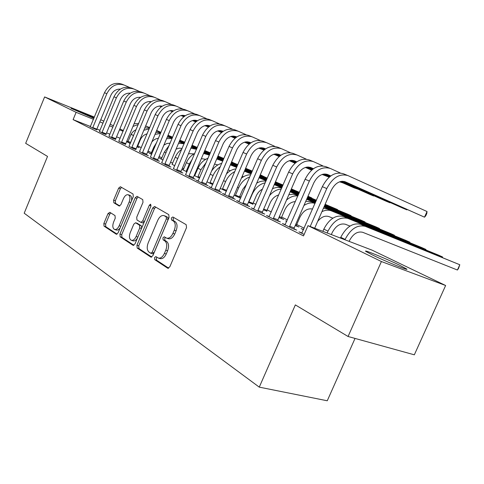<?xml version="1.0" encoding="UTF-8"?>
<svg xmlns="http://www.w3.org/2000/svg" width="484" height="484" viewBox="0 0 484 484"><rect width="100%" height="100%" fill="white"/><g stroke="black" fill="none" stroke-linecap="round" stroke-linejoin="round"><path stroke-width="0.73" d="M154.523 257.603L154.723 259.642L167.652 268.184L169.817 266.835L186.534 227.595L186.177 224.667L172.83 216.971L171.336 217.969L171.56 219.966L173.254 220.952C175.48 222.767 175.825 225.84 174.294 230.172L172.921 233.409C171.167 237.027 169.079 238.612 166.659 238.158L164.264 236.791L162.914 237.826L163.126 239.84L164.796 240.875C166.986 242.762 167.319 245.866 165.788 250.186L164.421 253.41C162.709 256.956 160.67 258.51 158.304 258.063L155.842 256.599L154.523 257.603M156.967 257.306L156.344 258.154L156.55 260.186L168.686 268.19M173.944 217.612L173.139 218.587L173.363 220.577L175.063 221.563L173.254 220.952M165.437 237.493L164.729 238.406L164.941 240.421L166.611 241.456L164.796 240.875M93.884 118.326L71.063 108.331C70.422 107.66 86.212 114.127 94.12 117.757M399.457 265.141L406.633 268.977C410.105 271.451 385.554 261.408 372.384 254.935L365.735 251.341C362.879 249.133 386.305 258.734 399.457 265.141M109.82 212.301L107.98 213.619L103.842 223.523L104.03 226.143L116.354 234.262L118.078 232.864L133.281 196.661L133.046 194.017L120.377 186.727L118.64 188.155L113.613 200.164L113.819 202.76L119.197 206.021L120.933 204.605L123.462 198.579C124.824 195.711 126.403 194.435 128.2 194.749C130.105 195.869 130.432 198.271 129.167 201.967L119.185 225.744C117.86 228.545 116.323 229.791 114.587 229.476C112.645 228.333 112.312 225.889 113.583 222.144L115.228 218.223L115.023 215.58L109.82 212.301M90.484 126.505L73.108 119.627L303.51 235.902L307.987 225.653L372.093 250.155L445.631 285.506L381.404 261.541L307.987 225.653M73.108 119.627L76.115 112.324L44.619 96.933L94.386 117.11M445.631 285.506L414.334 354.814L348.069 336.495L295.343 304.908L259.267 387.139L24.2 213.208L47.529 156.423L25.67 143.331L44.619 96.933M348.069 336.495L381.404 261.541M136.942 245.249L137.19 248.056L150.784 257.04L152.859 255.703L169.079 217.455L168.765 214.624L154.584 206.462L152.69 207.938L136.942 245.249L138.739 245.799L138.999 248.607L151.77 257.034M132.997 245.285L120.153 236.797L119.935 234.087L135.193 197.774L137.008 196.322L142.744 199.614L143.004 202.312L136.712 217.249L136.966 219.972L140.874 222.356L142.707 220.91L149.326 205.21L150.639 204.181L150.935 206.142L134.975 243.96L132.997 245.285L133.415 245.412M259.267 387.139L327.257 400.776L355.038 338.425M99.486 131.454L103.522 133.657L106.044 134.485M136.905 146.821L139.077 147.674L137.492 146.894M130.238 143.681L129.446 143.282L130.269 143.609M118.852 141.171L123.166 143.53L125.646 144.323M158.698 157.469L159.254 157.687L158.716 157.421M151.722 154.354L149.181 153.089L150.941 153.779M139.567 151.565L144.184 154.087L148.376 155.721L146.61 154.838M174.778 165.806L172.129 164.294M161.771 162.697L166.72 165.407L170.973 167.059L169.079 166.109M199.583 178.13L194.205 175.462M194.266 175.329L194.792 175.529M185.632 174.663L190.95 177.586L195.264 179.243L193.225 178.221M220.262 188.403L226.427 191.253M211.339 187.55L209.028 186.661L217.074 190.708L221.442 192.378L219.246 191.277M248.419 202.391L252.896 204.151M239.114 201.471L236.603 200.521L245.315 204.895L249.738 206.571L247.36 205.379M278.935 217.558L283.775 219.47L281.367 218.278M269.225 216.56L266.49 215.531L275.947 220.287L280.418 221.962L277.834 220.668M303.529 229.773L301.048 228.539L303.637 229.513M304.146 234.45L298.985 231.86L301.974 232.973M130.747 142.459L128.091 141.401M120.177 138.267L116.565 136.839M109.959 134.219L106.565 132.876M100.067 130.305L96.885 129.047M304.206 228.212L296.746 224.528M287.429 219.924L281.664 217.068M271.361 211.974L267.15 209.893M255.951 204.357L253.186 202.99M241.159 197.048L239.731 196.341M195.391 174.415L194.78 174.113M183.853 168.716L182.456 168.021M172.709 163.205L170.574 162.146M161.928 157.875L159.109 156.483M151.504 152.72L148.05 151.014M141.316 147.68L137.752 145.92M285.245 224.588L282.39 223.523L292.257 228.478L296.746 230.154L294.048 228.799M295.198 225.586L298.955 227.002L296.45 225.762M286.77 221.448L285.639 220.886L286.818 221.333M253.858 208.864L251.244 207.872L260.313 212.434L264.76 214.109L262.28 212.863M263.363 209.82L266.859 211.078M224.951 194.374L222.543 193.455L230.916 197.66L235.309 199.335L233.022 198.186M240.705 198.101L239.447 197.478M234.062 195.258L240.669 198.186M198.24 180.98L196.02 180.127L203.764 184.017L208.108 185.687L205.99 184.622M206.989 181.809L212.742 184.579M173.484 168.571L178.614 171.384L182.898 173.042L180.931 172.056M186.951 171.856L181.893 169.346M181.917 169.291L183.267 169.817M150.476 157.034L155.255 159.647L159.472 161.293L157.645 160.373M163.041 159.98L159.538 158.238L161.36 158.952M129.034 146.277L133.493 148.715L135.95 149.489M147.608 152.055L148.999 152.599L147.662 151.934M109.009 136.234L113.183 138.509L115.682 139.319M126.56 141.758L129.458 142.907L127.927 142.145M90.26 126.832L96.709 129.803M131.122 134.316L133.596 135.502L131.037 134.473M123.093 131.267L119.487 129.815M112.893 127.153L109.511 125.792M103.025 123.178L99.849 121.895M93.472 119.324L76.115 112.324M100.751 119.711L103.842 121.2M110.152 124.237L113.45 125.816M119.869 128.907L123.378 130.589M130.698 142.435L133.596 135.502M158.304 258.063L160.131 258.613C162.503 259.061 164.536 257.512 166.248 253.967L164.421 253.41M166.611 241.456C168.807 243.337 169.14 246.435 167.615 250.754L166.248 253.967M166.659 238.158L168.48 238.739C170.9 239.199 172.988 237.614 174.736 234.002L172.921 233.409M175.063 221.563C177.289 223.378 177.64 226.452 176.109 230.771L174.736 234.002M155.745 207.116L154.475 208.55L138.739 245.799M150.742 253.235L152.194 252.291L166.387 218.81L166.169 216.826L163.919 215.58C161.535 215.144 159.478 216.723 157.754 220.317L148.158 242.986C146.664 247.191 146.954 250.234 149.042 252.122L150.742 253.235M152.563 253.785L154.015 252.848L152.194 252.291M163.919 215.58L167.966 217.437L168.184 219.415L154.015 252.848M133.935 245.267L121.932 237.348L120.153 236.797M138.17 196.976L136.954 198.386L121.714 234.637L121.932 237.348M142.496 222.864L144.262 221.95M130.202 232.707C128.895 236.567 129.27 239.102 131.333 240.306C133.16 240.639 134.758 239.374 136.125 236.513L139.749 227.916L139.495 225.157L135.593 222.761L133.79 224.189L130.202 232.707M131.333 240.306L133.13 240.863C134.727 241.207 136.21 240.197 137.565 237.832M141.709 228.006L141.28 225.738L139.495 225.157M137.202 223.305L141.28 225.738M114.587 229.476L116.354 230.033C117.697 230.354 119.003 229.555 120.274 227.643M131.418 201.108C132.041 198.065 131.551 196.147 129.948 195.361L128.2 194.749M121.544 187.387L120.377 188.766L115.355 200.757L115.561 203.347L119.832 205.948M110.769 212.899L109.735 214.194L105.597 224.08L105.79 226.7L117.074 234.141M349.103 241.371L349.266 241.002C352.981 233.953 357.464 231.056 362.71 232.302L457.416 270.024L459.8 264.742L365.335 226.373C357.458 224.443 350.712 228.787 345.104 239.411L344.941 239.78M457.416 270.024L458.493 268.511L459.8 264.742L360.937 224.364C353.066 222.428 346.338 226.742 340.76 237.311L340.434 238.055M344.088 181.421L424.51 217.177L427.033 211.532L348.069 175.638C339.714 173.187 332.617 177.495 326.773 188.572L310.196 226.5M347.294 175.323L343.579 173.823C335.237 171.366 328.158 175.65 322.344 186.661L301.744 233.246M314.685 228.212L331.195 190.472C335.061 183.127 339.78 180.248 345.346 181.839L424.51 217.177L425.775 215.761L426.785 213.511L427.033 211.532M331.34 234.577L332.145 232.737C335.781 225.834 340.216 223.015 345.455 224.28L349.98 226.088M442.334 257.446L442.558 256.956L438.341 255.056L343.791 216.542C335.944 214.581 329.289 218.774 323.826 229.126L322.858 231.34M442.461 257.5L442.558 256.956L348.008 218.466C340.155 216.511 333.482 220.734 327.995 231.14L327.178 232.992M317.631 221.472C321.219 216.989 324.97 215.362 328.884 216.578L332.871 218.175M425.726 249.919L425.932 249.454L331.383 210.879C328.491 209.747 325.339 210.008 321.927 211.653M425.859 249.974L425.932 249.454L421.873 247.62L327.329 209.028L323.379 208.332M289.565 227.123L289.686 226.258L294.175 227.934L313.765 182.958C317.546 175.765 322.211 172.969 327.759 174.567L330.79 175.922M340.252 172.957L330.409 168.493C322.09 166.036 315.072 170.223 309.355 181.058L289.686 226.258M329.646 168.184L326.113 166.756C317.8 164.294 310.801 168.456 305.12 179.231L285.034 224.848M294.175 227.934L294.006 229.132M326.531 174.155L330.675 176.007M342.46 181.258L402.591 208.047L406.887 209.838L407.032 209.512M342.775 181.258L406.887 209.838L407.153 209.566M273.369 218.986L273.49 218.139L277.955 219.821L297.073 175.759C300.77 168.716 305.386 166 310.909 167.603L313.438 168.728M322.87 165.891L313.493 161.65C305.21 159.188 298.271 163.259 292.675 173.865L273.49 218.139M312.731 161.341L309.373 159.986C301.096 157.518 294.181 161.565 288.615 172.116L269.025 216.808M277.955 219.821L277.786 220.976M309.706 167.198L313.323 168.807M324.945 173.98L330.233 176.333M341.468 181.331L385.802 201.06L389.941 202.784L390.074 202.475M325.248 173.986L330.336 176.249M341.692 181.306L389.941 202.784L390.195 202.53M295.621 224.606L296.559 224.957L299.947 217.183C303.268 210.782 307.479 208.072 312.573 209.04M296.559 224.957L296.408 226.046M409.706 242.653L409.9 242.218L323.929 207.073M409.851 242.714L409.9 242.218L405.979 240.451L324.002 206.916M315.09 203.274L311.521 201.816L305.779 201.283M311.521 201.816L315.03 203.419C311.527 202.282 307.836 202.965 303.946 205.494M279.322 216.669L281.476 217.491L284.792 209.862C287.375 204.587 290.914 201.834 295.391 201.604M281.476 217.491L281.325 218.544M394.242 235.647L394.424 235.236L324.195 206.468M315.29 202.82L306.65 199.287M394.393 235.714L394.424 235.236L390.642 233.524L324.262 206.323M315.356 202.675L306.717 199.136M298.017 195.572L293.256 194.175L288.827 194.762M297.841 195.978C294.012 195.494 290.243 196.849 286.534 200.049M257.839 211.187L257.966 210.352L262.407 212.034L281.065 168.856C284.689 161.958 289.25 159.315 294.744 160.918L296.813 161.838M306.209 159.127L297.273 155.086C289.027 152.623 282.166 156.586 276.691 166.974L257.966 210.352M296.51 154.777L293.316 153.488C285.082 151.026 278.239 154.959 272.801 165.292L253.677 209.094M262.407 212.034L262.237 213.154M293.57 160.519L296.704 161.91M308.163 167.004L312.9 169.116M323.977 174.034L329.834 176.642M340.712 181.476L369.643 194.332L373.624 195.99L373.751 195.699M308.459 167.016L313.003 169.037M324.195 174.016L329.931 176.563M340.887 181.433L373.624 195.99L373.878 195.754M242.938 203.703L243.065 202.887L247.481 204.569L265.71 162.231C269.255 155.473 273.762 152.902 279.232 154.505L280.871 155.237M290.225 152.635L281.7 148.788C273.496 146.325 266.714 150.179 261.354 160.355L243.065 202.887M280.938 148.479L277.901 147.251C269.709 144.789 262.951 148.618 257.615 158.746L238.939 201.695M247.481 204.569L247.318 205.652M278.082 154.112L280.768 155.303M292.064 160.319L296.299 162.201M307.219 167.047L312.525 169.406M323.239 174.161L329.477 176.932M340.089 181.645L354.076 187.852L358.033 189.177M292.354 160.337L296.396 162.128M307.431 167.028L312.616 169.333M323.409 174.125L329.562 176.86M340.234 181.597L358.166 189.232M263.689 209.058L266.974 210.31L270.211 202.826C272.196 198.585 275.033 195.959 278.73 194.955M266.974 210.31L266.823 211.333M379.305 228.884L379.48 228.49L324.443 205.906M315.538 202.251L306.904 198.712M298.204 195.143L290.104 191.815M379.462 228.95L379.48 228.49L375.826 226.839L324.504 205.773M315.598 202.118L306.965 198.573M298.265 195.004L290.164 191.676M281.658 188.185C278.814 187.072 275.753 187.254 272.474 188.73M281.258 189.117C276.939 189.323 273.006 191.513 269.473 195.681M228.629 196.51L228.757 195.718L233.149 197.393L250.96 155.866C254.439 149.247 258.892 146.737 264.331 148.346L265.571 148.897M274.882 146.404L266.738 142.738C258.583 140.275 251.88 144.032 246.628 154.003L228.757 195.718M265.982 142.429L263.09 141.261C254.947 138.799 248.262 142.532 243.041 152.454L224.788 194.58M233.149 197.393L232.986 198.446M263.205 147.959L265.474 148.963M276.618 153.906L280.381 155.576M291.144 160.349L295.936 162.473M306.493 167.155L312.18 169.678M322.628 174.313L329.15 177.211M339.574 181.815L342.884 182.885M276.896 153.924L280.472 155.509M291.35 160.337L296.026 162.406M306.662 167.125L312.265 169.612M322.767 174.276L329.229 177.138M339.683 181.778L343.017 182.946M248.806 202.584L248.921 201.828L253.011 203.395L256.175 196.044C257.639 192.801 259.763 190.472 262.546 189.062M253.011 203.395L252.86 204.393M265.25 182.789C259.545 184.065 255.159 187.955 252.103 194.447L248.921 201.828M364.875 222.344L365.039 221.974L324.673 205.379M315.768 201.725L307.134 198.174M298.44 194.598L290.339 191.271M281.839 187.78L274.24 184.652M365.033 222.41L365.039 221.974L361.506 220.377L324.728 205.258M315.822 201.598L307.195 198.047M298.495 194.471L290.394 191.144M281.894 187.647L274.295 184.519M265.916 181.252C262.903 180.653 259.823 181.3 256.683 183.2M214.878 189.601L215.005 188.827L219.367 190.496L236.785 149.756C240.191 143.264 244.595 140.82 249.998 142.423L250.875 142.81M260.144 140.421L252.358 136.918C244.251 134.461 237.626 138.121 232.477 147.904L215.005 188.827M251.607 136.615L248.849 135.496C240.754 133.04 234.147 136.682 229.023 146.41L211.181 187.75M219.367 190.496L219.204 191.519M248.903 142.042L250.779 142.871M261.777 147.741L265.105 149.217M275.717 153.924L280.03 155.836M290.436 160.446L295.609 162.733M305.9 167.295L311.865 169.938M322.108 174.476L328.273 176.817M262.05 147.765L265.19 149.157M275.916 153.912L280.115 155.769M290.6 160.416L295.688 162.672M306.039 167.258L311.944 169.878M322.229 174.434L328.406 176.878M235.381 195.917L235.496 195.173L239.556 196.74L242.659 189.516L246.737 184.065M239.556 196.74L239.411 197.702M249.792 176.95C244.886 178.699 241.159 182.359 238.606 187.925L235.496 195.173M350.918 216.027L351.075 215.67L324.885 204.889M315.985 201.229L307.352 197.672M298.658 194.096L290.563 190.763M282.057 187.26L274.464 184.138M266.146 180.713L259.013 177.779M351.081 216.094L351.075 215.67L347.657 214.128L324.939 204.774M316.04 201.108L307.407 197.557M298.713 193.975L290.612 190.642M282.111 187.139L274.519 184.011M266.2 180.586L259.067 177.652M250.706 174.839C247.506 174.712 244.396 175.837 241.377 178.209M201.653 182.958L201.774 182.196L206.111 183.866L223.148 143.875C226.488 137.504 230.844 135.121 236.216 136.724L236.749 136.96M245.969 134.667L238.521 131.321C230.463 128.865 223.911 132.434 218.871 142.03L201.774 182.196M237.771 131.019L235.139 129.954C227.099 127.504 220.565 131.049 215.549 140.602L198.095 181.173M206.111 183.866L205.948 184.858M235.145 136.349L236.658 137.02M247.506 141.818L250.428 143.113M260.9 147.747L264.766 149.465M275.027 154.003L279.716 156.078M289.856 160.567L295.307 162.981M305.386 167.446L311.599 170.168M247.772 141.842L250.512 143.052M261.094 147.741L264.845 149.405M275.184 153.979L279.788 156.017M289.989 160.537L295.379 162.92M305.507 167.41L311.648 170.126M222.44 189.486L222.555 188.76L226.597 190.321L230.808 181.028M226.597 190.321L226.458 191.18M234.843 171.59C230.777 173.611 227.692 176.956 225.598 181.639L222.555 188.76M242.206 176.273L243.446 176.775M337.415 209.911L337.566 209.572L325.091 204.429M316.191 200.763L307.558 197.206M298.864 193.618L290.769 190.285M282.269 186.782L274.67 183.648M266.357 180.223L259.23 177.283M251.093 173.931L244.396 171.167M337.584 209.977L337.566 209.572L325.139 204.321M316.24 200.648L307.606 197.091M298.912 193.503L290.817 190.17M282.317 186.661L274.724 183.533M266.412 180.102L259.279 177.162M251.148 173.81L244.45 171.046M236.004 168.886C232.532 169.255 229.349 170.937 226.458 173.919M188.917 176.563L189.044 175.813L193.352 177.477L210.026 138.212C213.299 131.963 217.606 129.633 222.942 131.237L223.16 131.333M232.326 129.125L225.199 125.931C217.195 123.487 210.715 126.965 205.773 136.385L189.044 175.813M224.455 125.628L221.944 124.612C213.952 122.168 207.497 125.634 202.572 135.006L185.493 174.839M193.352 177.477L193.189 178.445M221.89 130.868L223.07 131.388M233.778 136.125L236.319 137.244M246.646 141.818L250.101 143.343M260.223 147.82L264.458 149.695M274.452 154.118L279.425 156.314M289.353 160.706L295.028 163.217M234.038 136.143L236.398 137.19M246.84 141.812L250.18 143.288M260.38 147.802L264.536 149.641M274.591 154.087L279.492 156.259M289.474 160.67L295.095 163.162M209.959 183.285L210.074 182.571L213.099 183.745M220.359 166.726C217.159 168.819 214.727 171.766 213.057 175.571L210.074 182.571M228.158 169.932L230.426 170.743M316.379 200.322L307.751 196.764M299.058 193.177L290.963 189.831M282.468 186.328L274.87 183.188M266.557 179.758L259.43 176.817M251.293 173.46L244.601 170.695M236.634 167.41L230.317 164.875M316.427 200.219L307.8 196.655M299.106 193.068L291.011 189.728M282.511 186.219L274.918 183.079M266.605 179.649L259.478 176.702M251.341 173.345L244.65 170.58M236.688 167.295L230.396 164.699M221.793 163.362C217.679 164.385 214.255 166.986 211.526 171.161M176.654 170.398L176.781 169.666L181.058 171.324L197.381 132.761C200.57 126.663 204.799 124.382 210.074 125.913M219.191 123.795L212.361 120.74C204.411 118.296 198.01 121.702 193.152 130.94L176.781 169.666M211.623 120.437L209.221 119.469C201.29 117.031 194.907 120.413 190.073 129.609L173.357 168.741M181.058 171.324L180.895 172.268M209.124 125.586L209.996 125.967M220.559 130.638L222.743 131.606M232.937 136.113L236.011 137.468M245.987 141.879L249.811 143.566M259.66 147.922L264.179 149.919M273.968 154.245L279.153 156.538M220.813 130.662L222.828 131.551M233.125 136.107L236.083 137.414M246.138 141.86L249.877 143.512M259.793 147.892L264.246 149.865M274.083 154.208L279.22 156.483M208.047 158.238C203.582 159.974 200.231 163.326 197.992 168.293L194.671 175.692M197.914 177.301L198.029 176.599L199.922 177.338M206.263 162.424L200.951 169.721L198.029 176.599M214.545 164.076L217.867 164.923M311.69 198.265L311.829 197.956L307.933 196.347M299.239 192.753L291.15 189.407M282.65 185.898L275.057 182.758M266.744 179.328L259.618 176.382M251.486 173.018L244.789 170.253M236.827 166.962L230.541 164.36M222.743 161.142L216.711 158.982M311.865 198.337L311.829 197.956L307.975 196.244M299.281 192.65L291.193 189.311M282.692 185.796L275.1 182.656M266.793 179.219L259.66 176.273M251.529 172.909L244.837 170.144M236.876 166.853L230.584 164.251M222.791 161.033L216.88 158.589M164.832 164.457L164.959 163.743L169.206 165.395L185.197 127.504C188.216 121.659 192.305 119.391 197.46 120.704M206.529 118.659L199.983 115.73C192.094 113.298 185.759 116.62 180.998 125.695L164.959 163.743M199.251 115.434L196.958 114.508C189.081 112.076 182.77 115.38 178.027 124.418L161.65 162.86M169.206 165.395L169.043 166.308M196.819 120.492L197.393 120.746M207.824 125.35L209.681 126.173M219.742 130.619L222.446 131.811M232.296 136.161L235.72 137.674M245.442 141.969L249.538 143.778M259.182 148.037L263.919 150.131M273.611 154.354L274.688 154.565M208.072 125.38L209.753 126.124M219.924 130.613L222.519 131.763M232.441 136.143L235.793 137.625M245.569 141.945L249.605 143.724M259.297 148.007L263.986 150.076M273.642 154.348L274.821 154.62M194.731 153.507C191.035 155.431 188.264 158.492 186.407 162.691L183.152 169.969M186.286 171.524L186.401 170.84L187.241 171.167M192.408 158.982L189.268 164.07L186.401 170.84M201.338 158.661L205.742 159.303M291.362 188.911L299.414 192.354L291.32 189.008M282.825 185.493L275.233 182.353M266.92 178.917L259.793 175.964M251.662 172.6L244.971 169.83M237.009 166.538L230.723 163.937M222.924 160.712L217.02 158.268M209.378 155.104L203.552 153.446M282.868 185.396L275.275 182.256M266.962 178.814L259.835 175.867M251.704 172.504L245.013 169.733M237.051 166.436L230.765 163.834M222.967 160.609L217.062 158.165M209.421 155.001L203.867 152.714M153.428 158.734L153.555 158.026L157.772 159.672L173.441 122.434C176.303 116.832 180.254 114.581 185.287 115.688M194.326 113.71L188.04 110.897C180.205 108.477 173.95 111.725 169.267 120.637L153.555 158.026M187.314 110.606L185.124 109.717C177.301 107.303 171.064 110.527 166.405 119.403L150.361 157.191M157.772 159.672L157.615 160.567M184.942 115.579L185.245 115.712M195.542 120.256L197.091 120.939M207.019 125.326L209.391 126.372M219.107 130.662L222.174 132.011M231.757 136.24L235.46 137.88M244.971 142.072L249.284 143.978M258.765 148.165L262.382 149.453M195.784 120.286L197.163 120.891M207.2 125.326L209.463 126.324M219.252 130.644L222.241 131.963M231.884 136.222L235.526 137.825M245.085 142.048L249.345 143.929M258.867 148.128L262.516 149.508M181.802 149.193C178.898 151.147 176.702 153.839 175.208 157.276L172.02 164.439M188.524 153.676L194.036 153.876M282.989 185.112L275.396 181.972M267.089 178.529L259.962 175.577M251.831 172.207L245.14 169.436M237.178 166.139L230.892 163.531M223.1 160.307L217.189 157.857M209.554 154.692L204 152.393M196.516 149.296L190.829 148.237M283.031 185.021L275.438 181.875M267.132 178.433L260.005 175.48M251.874 172.11L245.182 169.339M237.221 166.042L230.935 163.435M223.142 160.21L217.231 157.76M209.596 154.596L204.042 152.297M196.558 149.193L191.283 147.172M142.423 153.204L142.55 152.508L146.731 154.148L162.092 117.539C164.814 112.167 168.626 109.935 173.532 110.854M182.547 108.93L176.515 106.238C168.734 103.824 162.551 107 157.953 115.761L142.55 152.508M175.789 105.942L173.696 105.095C165.933 102.687 159.762 105.845 155.189 114.563L139.459 151.716M146.731 154.148L146.579 155.019M183.696 115.343L184.955 115.9M194.762 120.226L196.813 121.133M206.402 125.362L209.124 126.56M218.58 130.734L221.92 132.205M231.298 136.343L235.218 138.067M244.559 142.193L249.085 144.147M183.932 115.373L185.027 115.851M194.931 120.226L196.879 121.085M206.547 125.35L209.191 126.512M218.707 130.71L221.981 132.156M231.406 136.313L235.278 138.025M244.656 142.163L249.109 144.123M169.2 145.369L164.385 152.043L161.257 159.091M176.067 149.132L179.134 148.146L182.129 148.413M276.007 182.111L275.553 181.609M267.247 178.16L260.12 175.208M251.995 171.838L245.303 169.061M237.341 165.758L231.056 163.156M223.263 159.92L217.358 157.475M209.717 154.305L204.169 152.006M196.679 148.903L191.464 146.737M276.183 182.184L275.565 181.591M267.289 178.07L260.162 175.117M252.031 171.747L245.34 168.97M237.384 165.667L231.098 163.06M223.299 159.829L217.395 157.379M209.76 154.214L204.206 151.909M196.722 148.806L191.507 146.64M184.162 143.597L179.098 141.945M184.12 143.706L178.517 143.325M131.793 147.862L131.92 147.184L136.071 148.812L151.135 112.814C153.718 107.654 157.397 105.452 162.176 106.196M171.173 104.314L165.377 101.731C157.657 99.335 151.54 102.439 147.027 111.048L131.92 147.184M164.657 101.44L162.654 100.63C154.947 98.234 148.848 101.319 144.353 109.892L128.932 146.422M136.071 148.812L135.919 149.665M172.256 110.6L173.248 111.036M182.928 115.307L184.688 116.081M194.151 120.25L196.558 121.309M205.888 125.423L208.882 126.741M218.133 130.819L221.684 132.386M230.892 136.446L234.994 138.255M172.486 110.63L173.314 110.993M183.097 115.307L184.749 116.033M194.296 120.244L196.619 121.266M206.009 125.404L208.937 126.699M218.242 130.801L221.739 132.344M230.989 136.421L235.049 138.206M156.786 142.29L153.912 146.979L150.845 153.918M163.894 145.115L166.938 143.482L170.126 143.161M264.821 177.047L260.271 174.857M252.146 171.481L245.455 168.704M237.499 165.401L231.213 162.793M223.414 159.557L217.51 157.106M209.874 153.936L204.327 151.631M196.837 148.528L191.622 146.362M184.283 143.312L179.382 141.28M264.99 177.12L260.307 174.772M252.182 171.397L245.491 168.62M237.535 165.316L231.249 162.709M223.457 159.472L217.552 157.016M209.911 153.845L204.363 151.546M196.879 148.437L191.664 146.271M184.319 143.222L179.419 141.189M172.219 138.2L167.301 137.014M172.11 138.448L166.593 138.696M121.526 142.701L121.647 142.036L125.767 143.657L140.548 108.247C142.998 103.298 146.549 101.114 151.196 101.7M160.186 99.861L154.614 97.375C146.954 94.991 140.905 98.028 136.47 106.492L121.647 142.036M153.9 97.09L151.982 96.31C144.335 93.926 138.303 96.951 133.88 105.379L118.755 141.31M125.767 143.657L125.616 144.486M161.202 106.02L161.946 106.341M171.505 110.558L172.988 111.205M182.335 115.325L184.44 116.251M193.648 120.31L196.316 121.484M205.446 125.507L208.652 126.917M217.739 130.922L221.466 132.562M161.432 106.05L162.007 106.298M171.675 110.558L173.048 111.163M182.474 115.319L184.501 116.208M193.769 120.292L196.377 121.442M205.555 125.483L208.707 126.875M217.83 130.898L221.521 132.519M151.837 141.981C153.712 139.749 155.921 138.521 158.462 138.303M252.291 171.148L245.6 168.365M237.644 165.062L231.358 162.449M223.566 159.212L217.661 156.762M210.026 153.585L204.472 151.28M196.988 148.171L191.773 146.005M184.434 142.955L179.534 140.917M172.334 137.928L167.724 136.016M252.309 171.094L245.636 168.287M237.674 164.977L231.394 162.37M223.602 159.127L217.697 156.677M210.062 153.501L204.508 151.196M197.024 148.086L191.809 145.92M184.471 142.871L179.57 140.832M172.371 137.837L167.76 135.925M160.694 132.991L155.878 132.35M160.476 133.511L155.043 134.34M111.592 137.71L111.719 137.057L115.803 138.672L130.305 103.83C132.64 99.081 136.065 96.921 140.578 97.363M149.562 95.554L144.202 93.164C136.603 90.792 130.619 93.763 126.257 102.088L111.719 137.057M143.494 92.88L141.655 92.135C134.068 89.764 128.103 92.722 123.759 101.011L108.918 136.367M115.803 138.672L115.652 139.483M150.524 101.592L151.026 101.809M160.47 105.966L161.692 106.504M170.925 110.57L172.746 111.374M181.845 115.38L184.21 116.42M193.219 120.383L196.099 121.653M205.059 125.598L208.441 127.086M150.748 101.622L151.093 101.767M160.634 105.972L161.753 106.468M171.058 110.564L172.806 111.332M181.96 115.361L184.265 116.378M193.322 120.365L196.153 121.611M205.156 125.574L208.495 127.044M137.202 146.107L137.607 146.265L140.209 140.045C141.703 136.748 144.002 134.679 147.118 133.826M137.607 146.265L137.468 147.039M237.777 164.742L231.497 162.128M223.705 158.885L217.8 156.429M210.165 153.253L204.617 150.947M197.133 147.838L191.918 145.666M184.579 142.617L179.679 140.578M172.479 137.583L167.869 135.665M160.803 132.731L156.477 130.928M237.813 164.663L231.527 162.049M223.735 158.806L217.836 156.35M210.201 153.174L204.653 150.869M197.169 147.753L191.954 145.587M184.616 142.532L179.709 140.493M172.516 137.498L167.906 135.581M160.839 132.646L156.513 130.843M149.532 128.06L144.807 127.939M149.193 128.865L143.839 130.244M101.985 132.888L102.106 132.241L106.165 133.844L120.401 99.559C122.621 94.997 125.919 92.867 130.299 93.176M139.289 91.385L134.129 89.092C126.59 86.727 120.673 89.643 116.384 97.828L102.106 132.241M133.427 88.808L131.666 88.094C124.134 85.735 118.235 88.632 113.964 96.788L99.395 131.588M106.165 133.844L106.014 134.643M149.81 101.537L150.784 101.967M159.901 105.978L161.462 106.662M170.441 110.618L172.522 111.532M181.415 115.446L183.993 116.577M192.838 120.468L195.893 121.817M204.744 125.689L206.45 126.209M149.967 101.543L150.845 101.924M160.035 105.972L161.517 106.625M170.556 110.6L172.576 111.495M181.518 115.428L184.047 116.541M192.928 120.449L195.941 121.774M204.799 125.671L206.571 126.263M126.85 141.056L128.036 141.528L130.595 135.399C131.775 132.719 133.596 130.825 136.065 129.73M128.036 141.528L127.897 142.29M233.155 162.721L231.63 161.813M223.838 158.571L217.933 156.114M210.298 152.938L204.75 150.627M197.266 147.517L192.051 145.345M184.713 142.29L179.812 140.251M172.619 137.256L168.008 135.338M160.942 132.398L156.616 130.595M149.683 127.709L145.611 126.015M233.324 162.793L231.648 161.771M223.868 158.498L217.963 156.042M210.334 152.859L204.786 150.554M197.303 147.438L192.088 145.267M184.749 142.211L179.848 140.172M172.649 137.178L168.045 135.26M160.978 132.32L156.647 130.517M149.713 127.625L145.648 125.931M138.702 123.414L134.074 123.759M138.255 124.491L132.955 126.433M92.686 128.212L92.807 127.582L96.83 129.174L110.812 95.421C112.923 91.04 116.1 88.941 120.347 89.129M129.343 87.35L124.382 85.142C116.898 82.794 111.048 85.65 106.825 93.708L92.807 127.582M123.68 84.863L121.992 84.18C114.52 81.832 108.688 84.676 104.483 92.698L90.175 126.953M96.83 129.174L96.685 129.954M139.495 97.248L140.239 97.58M149.247 101.543L150.56 102.118M159.43 106.02L161.245 106.819M170.029 110.679L172.316 111.683M181.046 115.525L183.793 116.735M192.499 120.558L195.742 121.938L192.578 120.54M139.652 97.254L140.299 97.544M149.381 101.537L150.615 102.082M159.545 106.008L161.299 106.776M170.126 110.661L172.364 111.647M181.131 115.501L183.841 116.692M156.55 260.186L154.723 259.642M173.363 220.577L171.56 219.966M164.941 240.421L163.126 239.84M167.615 250.754L165.788 250.186M176.109 230.771L174.294 230.172M168.16 268.336L167.652 268.184M154.475 208.55L152.69 207.938M151.25 257.179L150.784 257.04M138.999 248.607L137.19 248.056M168.184 219.415L166.387 218.81M167.966 217.437L166.169 216.826M166.218 216.421L164.421 215.81M121.714 234.637L119.935 234.087M136.954 198.386L135.193 197.774M144.462 221.49L142.707 220.91M151.05 205.809L149.326 205.21M137.886 237.063L136.125 236.513M141.51 228.484L139.749 227.916M137.541 223.42L135.756 222.84M120.849 226.276L119.185 225.744M130.819 202.53L129.167 201.967M115.561 203.347L113.819 202.76M115.355 200.757L113.613 200.164M120.377 188.766L118.64 188.155M116.559 234.292L116.184 234.177M105.79 226.7L104.03 226.143M105.597 224.08L103.842 223.523M109.735 214.194L107.98 213.619M345.104 239.411L340.76 237.311M365.335 226.373L360.937 224.364M326.773 188.572L322.344 186.661M345.346 181.839L345.007 181.7M327.995 231.14L323.826 229.126M348.008 218.466L343.791 216.542M331.383 210.879L327.329 209.028M309.355 181.058L305.12 179.231M327.759 174.567L327.426 174.428M292.675 173.865L288.615 172.116M310.909 167.603L310.571 167.464M297.987 195.639L296.317 194.877M276.691 166.974L272.801 165.292M294.744 160.918L294.411 160.785M261.354 160.355L257.615 158.746M279.232 154.505L278.899 154.372M246.628 154.003L243.041 152.454M264.331 148.346L263.998 148.207M232.477 147.904L229.023 146.41M249.998 142.423L249.671 142.284M238.606 187.925L237.45 187.368M218.871 142.03L215.549 140.602M236.216 136.724L235.889 136.585M225.598 181.639L223.572 180.659M205.773 136.385L202.572 135.006M222.942 131.237L222.616 131.103M213.057 175.571L210.225 174.204M231.419 165.256L230.366 164.772M193.152 130.94L190.073 129.609M200.951 169.721L197.992 168.293M219.119 159.641L216.868 158.613M180.998 125.695L178.027 124.418M189.268 164.07L186.407 162.691M207.237 154.221L204.327 152.89M169.267 120.637L166.405 119.403M177.846 158.552L175.208 157.276M195.754 148.975L192.941 147.693M157.953 115.761L155.189 114.563M166.048 152.847L164.385 152.043M184.132 143.675L181.93 142.665M147.027 111.048L144.353 109.892M154.668 147.348L153.912 146.979M172.207 138.23L171.269 137.801M136.47 106.492L133.88 105.379M126.257 102.088L123.759 101.011M116.384 97.828L113.964 96.788M106.825 93.708L104.483 92.698M152.702 253.852L150.887 253.301M142.659 222.942L140.874 222.356M137.377 223.342L135.593 222.761"/></g></svg>
